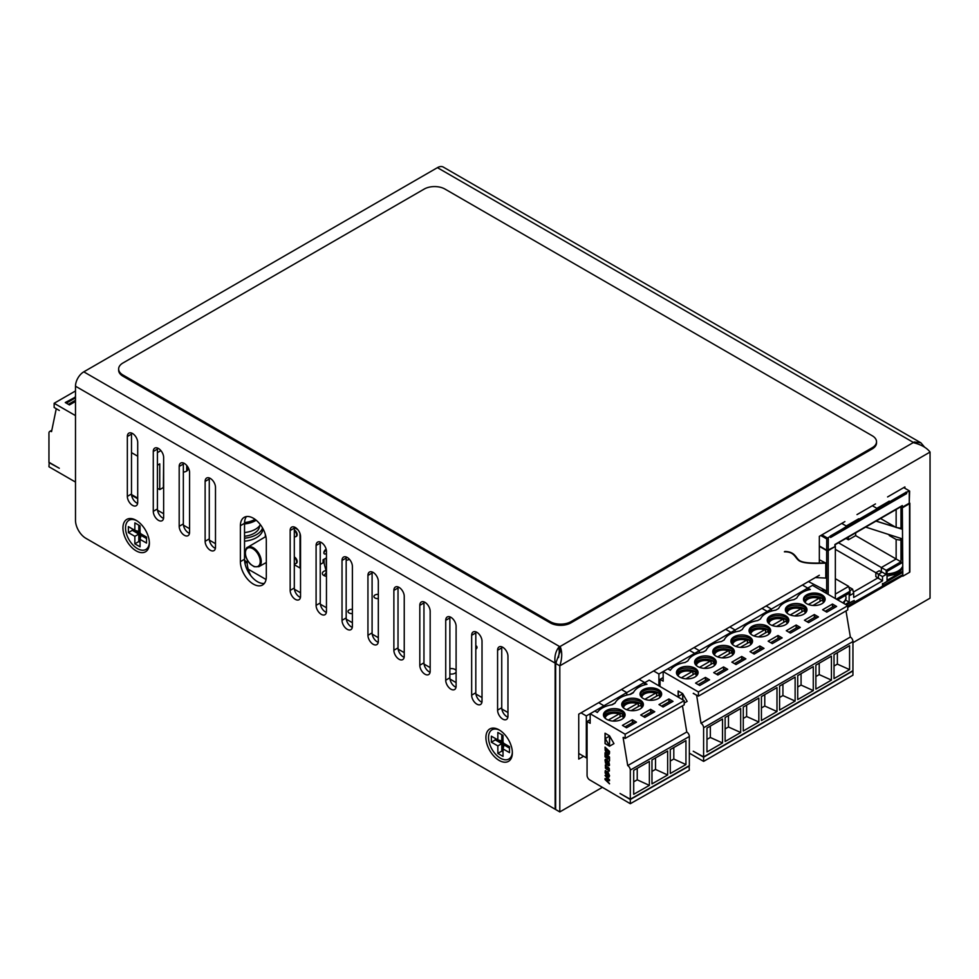 <?xml version="1.0" encoding="UTF-8"?>
<svg xmlns="http://www.w3.org/2000/svg" width="979" height="979" viewBox="0 0 979 979"><rect width="100%" height="100%" fill="white"/><g stroke="black" fill="none" stroke-linecap="round" stroke-linejoin="round"><path stroke-width="1.47" d="M149.359 542.452A16.863 9.741 60 0 1 137.133 548.436A16.863 9.741 60 0 1 125.532 527.962A16.863 9.741 60 0 1 136.827 520.73M140.046 546.82L140.046 539.343L146.532 543.076L146.532 537.092L140.046 533.347L140.046 525.87L134.857 522.872L134.857 530.361L128.384 526.616L128.384 532.6L134.857 536.345L134.857 543.834L140.046 546.82M132.3 528.88L132.3 530.337L138.785 534.081L138.785 541.558L134.857 543.834M140.205 533.261L134.857 536.345M133.719 529.517L128.384 532.6M138.785 525.136L138.785 531.413L134.857 530.361M141.147 534.999L140.046 539.343M140.205 532.662L139.165 531.573M140.046 542.293L138.785 541.558L140.205 540.751M146.532 538.548L141.098 535.415L140.719 533.555M512.347 752.019A16.863 9.741 60 0 1 500.122 758.003A16.863 9.741 60 0 1 488.509 737.53A16.863 9.741 60 0 1 499.804 730.297M503.022 756.388L503.022 748.898L509.508 752.643L509.508 746.659L503.022 742.914L503.022 735.437L497.846 732.439L497.846 739.928L491.36 736.184L491.36 742.168L497.846 745.912L497.846 753.389L503.022 756.388M495.288 738.447L495.288 739.904L501.774 743.648L501.774 751.126L497.846 753.389M503.182 742.828L497.846 745.912M496.708 739.084L491.36 742.168M501.774 734.703L501.774 740.981L497.846 739.928M504.136 744.566L503.022 748.898M503.182 742.229L502.154 741.14M503.022 751.86L501.774 751.126L503.182 750.306M509.508 748.115L504.075 744.982L503.695 743.122M248.225 569.203L266.043 579.495M581 712.859L586.323 715.93L586.323 757.844L578.748 753.475M449.875 673.919A4.773 2.753 0 0 0 456.104 672.035M456.104 670.615A4.773 2.753 0 0 0 449.875 668.743M475.806 649.199A4.773 2.753 0 0 0 477.006 647.376A4.773 2.753 0 0 0 475.806 645.553M346.174 560.159A3.304 1.909 0 0 0 349.283 559.144M378.322 594.412A3.671 2.117 0 0 0 374.994 594.999A3.671 2.117 0 0 0 373.917 596.492A3.671 2.117 0 0 0 378.322 598.561M352.391 609.391A3.671 2.117 0 0 0 349.062 609.966A3.671 2.117 0 0 0 347.998 611.459A3.671 2.117 0 0 0 352.391 613.539M326.031 570.573A5.128 2.961 0 0 0 323.865 571.308A5.128 2.961 0 0 0 322.36 573.413A5.128 2.961 0 0 0 326.46 576.313M183.342 472.049A5.128 2.961 0 0 0 187.956 469.1A5.128 2.961 0 0 0 186.72 467.167M294.312 536.639A4.161 4.161 0 0 0 295.058 536.773A3.671 2.117 -120 0 0 295.878 536.614A3.671 2.117 -120 0 0 296.49 533.849A3.671 2.117 -120 0 0 294.312 530.618M296.123 536.431A3.671 2.117 -120 0 0 296.404 536.321A3.671 2.117 -120 0 0 296.906 533.212A3.671 2.117 -120 0 0 294.312 530.018M294.312 563.586A4.161 4.161 0 0 0 295.058 563.72A3.671 2.117 -120 0 0 295.878 563.561A3.671 2.117 -120 0 0 296.49 560.796A3.671 2.117 -120 0 0 294.312 557.565M296.123 563.378A3.671 2.117 -120 0 0 296.404 563.255A3.671 2.117 -120 0 0 296.906 560.159A3.671 2.117 -120 0 0 294.312 556.953M324.122 559.18L324.122 562.778A4.405 2.545 -120 0 0 324.306 564.124L326.019 570.537A4.038 2.325 60 0 1 325.811 573.192L324.538 574.991A4.405 2.545 -120 0 0 324.22 575.689M325.395 549.794A2.57 1.481 -60 0 1 323.89 552.413M326.191 549.39A2.57 1.481 120 0 0 324.122 551.532A2.57 1.481 120 0 0 324.392 553.93A2.57 1.481 120 0 0 326.46 553.135M294.312 564.724L300.015 568.016L300.015 558.434A3.304 1.909 0 0 0 300.541 558.679M294.336 527.62L297.775 529.602M320.243 564.418L323.082 562.778L323.082 559.78L326.203 557.993L326.203 563.977A1.468 0.844 -120 0 0 326.264 564.418L326.46 565.189M761.98 608.387L767.291 611.447L807.736 588.098L807.736 590.129M767.291 611.447L767.291 612.695M802.425 585.026L807.736 588.098M653.605 670.958L658.916 674.017L699.361 650.668L699.361 652.858M658.916 674.017L658.916 685.838M694.05 647.596L699.361 650.668M689.375 650.301L694.698 653.36L735.143 630.011L735.143 632.042M694.698 653.36L694.698 654.608M729.832 626.939L735.143 630.011M725.684 629.338L730.995 632.41L771.44 609.06L771.44 611.092M730.995 632.41L730.995 633.658M766.129 605.989L771.44 609.06M598.634 702.689L603.945 705.749L644.402 682.4L644.402 684.896M603.945 705.749L603.945 707.144M615.191 702.861L611.802 704.807L615.191 702.861M629.705 694.478L633.597 692.226M639.079 679.34L644.402 682.4M586.323 757.844L587.07 757.416M590.325 713.618L626.768 692.581L626.768 695.114M586.323 715.93L594.865 711.035L597.337 712.492A21.416 12.36 0 0 1 612.193 704.758L615.057 703.118A21.416 12.36 0 0 1 630.476 694.356L633.352 692.716A21.416 12.36 0 0 1 646.972 684.272L644.5 682.816L649.199 680.136L684.199 700.658L684.199 704.843L625.153 738.411L625.153 734.226L590.166 713.715L590.166 723.297L587.07 721.486L587.07 775.368A3.671 2.105 60.4 0 0 589.652 779.871L630.305 803.71L630.305 799.513L620.013 793.479L630.305 799.219L630.305 770.081A3.671 2.105 60.4 0 0 627.723 765.578L686.769 732.011L682.449 705.835M621.457 689.51L626.768 692.581M876.095 521.048L902.308 529.26L875.985 521.122M902.308 538.854L865.644 527.081M834.916 546.184L834.916 544.483L902.32 505.568L902.822 576.203L902.308 507.232L909.014 503.353M902.822 576.203L909.528 572.336A1.101 0.636 0 0 0 909.858 571.883L909.858 503.206A1.101 0.636 180 0 1 909.528 503.659L902.822 507.526M808.434 581.563L825.786 590.521L825.786 593.017L825.786 590.521L821.54 590.57M825.224 590.239L821.038 590.276M815.336 577.573L825.786 578.075L825.786 563.096C813.365 563.794 805.056 563.292 800.859 561.591C794.813 559.547 795.792 551.544 784.399 551.826M819.337 559.743L825.811 563.084L825.786 578.038M826.3 562.803C813.769 563.463 805.472 563.011 801.434 561.457C795.303 559.596 796.796 551.74 784.791 551.471M828.246 549.953L835.356 546.441L835.356 598.548M828.222 594.424L828.222 550.565L835.356 546.441M828.222 550.565A1.101 0.636 180 0 1 826.668 550.565L819.337 546.331M902.308 575.909L847.765 607.396M903.739 487.615L909.271 490.809L909.271 503.806M821.919 534.852L827.451 538.046L830.608 536.223L830.608 537.483L906.627 493.587L906.627 492.339L909.271 490.809M848.181 605.707L849.16 605.56L847.643 606.478M846.419 604.936L854.202 600.445L854.202 602.244L901.855 575.199A1.836 1.052 60 0 0 901.879 575.162L883.034 585.589L883.034 583.79L902.308 572.666M847.765 606.552L902.308 575.065M846.847 526.261L877.355 508.639L872.35 505.739M877.441 508.59L906.627 492.339M830.608 536.223L846.762 526.31L841.756 523.41M849.123 605.609L854.055 602.758A1.468 0.844 60 0 0 854.202 602.244L848.769 605.377M854.202 600.445L845.905 604.63M902.308 559.56L901.806 539.747L900.509 539.013M835.209 546.355L835.209 544.654L900.986 506.681L900.986 528.256L901.806 527.779L901.806 505.862M883.034 583.79L902.308 572.066M882.52 585.895L882.52 583.496M906.113 492.033L906.113 492.253A1.468 0.844 60 0 1 906.627 493.587M830.278 536.039L846.835 526.482M858.754 519.592L877.429 508.811M889.348 501.933L906.113 492.253M902.308 571.479L887.023 580.29L887.023 571.393L902.308 562.582M901.806 539.747L900.986 540.224L900.986 561.799L886.203 570.329L886.203 574.453L882.52 576.582L882.52 580.841L853.676 597.496L853.676 593.225L849.992 595.367L849.992 591.243L836.347 599.111M837.681 599.882L849.172 593.25L849.172 602.146L845.379 604.337M880.537 518.491L896.14 527.497L900.986 528.256M900.986 540.224L896.14 539.478L889.201 535.476M845.672 600.127L849.172 602.146M835.356 594.082L848.695 586.384L849.992 591.243M853.676 593.225L852.587 589.138L849.845 590.716M853.37 592.075L877.943 577.879L882.52 580.841M878.432 578.479L878.432 574.22L882.52 576.582M835.356 549.354L878.432 574.22L882.116 572.091L886.203 574.453M882.116 572.091L881.357 571.969L881.357 567.526L886.203 570.329M838.477 542.77L881.357 567.526L896.14 558.997L900.986 561.799M845.991 538.426L848.389 539.808L855.658 535.623L896.14 558.997L896.14 539.478M896.14 527.497L896.14 509.484M855.658 535.623L855.658 532.857M835.356 578.699L848.695 586.384M849.16 588.122L849.992 587.645L852.587 589.138M881.357 571.969L879.252 570.757L875.838 572.727L875.838 576.655L877.943 577.879M842.748 602.807A16.692 9.643 0 0 0 846.064 597.447L845.513 595.367M846.064 597.447L846.064 597.961A16.692 9.643 180 0 1 843.115 603.027M845.966 598.671L846.064 597.961M848.389 537.043L848.389 539.808M889.067 501.162L889.373 501.982L877.478 508.945L877.355 508.04L889.287 501.15M828.295 538.022L828.222 550.174A1.101 0.636 180 0 1 826.668 550.174L826.765 538.939L820.769 535.525M819.337 545.952L826.668 550.174M909.638 491.103L909.271 502.19M858.473 518.833L858.779 519.641L846.884 526.604L846.762 525.699L858.693 518.809M186.72 471.034L186.72 465.429M187.356 466.249L186.72 466.151M137.709 456.226L131.492 452.628M163.64 461.611L163.383 487.505L159.748 489.598L159.748 463.862L157.423 465.209M137.709 498.14L131.516 494.554M157.423 488.252L159.748 489.598M632.348 719.736L622.424 725.378L626.536 727.789L636.46 722.147L632.348 719.736L632.348 722.71M625.153 734.226L684.199 700.658M658.989 704.586L663.113 706.997L673.038 701.356L668.914 698.945L658.989 704.586M640.131 708.918A10.818 6.241 0 0 0 643.362 704.464A10.818 6.241 0 0 0 632.544 698.223A10.818 6.241 0 0 0 621.726 704.464A10.818 6.241 0 0 0 628.371 710.228A10.818 6.241 0 0 0 640.131 708.918M650.631 709.334L640.707 714.988L644.818 717.399L654.743 711.745L650.631 709.334L650.631 712.32M621.849 719.32A10.818 6.241 0 0 0 625.079 714.866A10.818 6.241 0 0 0 614.261 708.625A10.818 6.241 0 0 0 603.443 714.866A10.818 6.241 0 0 0 610.088 720.63A10.818 6.241 0 0 0 621.849 719.32M658.426 698.516A10.818 6.241 0 0 0 661.645 694.074A10.818 6.241 0 0 0 650.827 687.821A10.818 6.241 0 0 0 640.021 694.074A10.818 6.241 0 0 0 646.654 699.826A10.818 6.241 0 0 0 658.426 698.516M640.095 694.821A10.818 6.241 180 0 1 643.24 691.113A10.818 6.241 180 0 1 654.4 689.669A10.818 6.241 180 0 1 661.571 694.821M661.266 695.714A10.818 6.241 0 0 0 643.24 692.912M656.615 696.155L656.615 693.781L655.551 693.193L656.615 693.781M649.395 700.254L658.634 695.004L659.711 695.592M641.783 697.489A9.056 5.225 180 0 1 655.551 693.193L644.855 699.275M668.914 701.919L668.914 698.945M623.354 737.358L625.153 738.411M630.305 799.219L689.338 765.639L689.338 736.502A3.671 2.105 -119.6 0 0 686.769 732.011M689.081 765.786L689.338 770.13L630.305 803.71M590.166 719.724L587.07 721.486M630.305 799.513L689.338 765.945M651.977 759.937L651.977 783.885L667.654 774.976L667.654 751.028L651.977 759.937M633.694 770.338L633.694 794.287L649.371 785.378L649.371 761.429L633.694 770.338M670.272 749.547L670.272 773.496L685.949 764.575L685.949 740.626L670.272 749.547M673.797 747.54L673.797 759.019L685.949 764.575M673.797 759.019L670.272 761.026M655.514 757.93L655.514 769.421L667.654 774.976M655.514 769.421L651.977 771.428M637.231 768.331L637.231 779.822L649.371 785.378M637.231 779.822L633.694 781.829M623.097 737.505L627.723 765.578M671.472 702.237L669.93 701.343L661.571 706.092L663.113 706.997M653.189 712.639L651.647 711.733L643.289 716.493L644.831 717.387M634.906 723.04L633.364 722.135L625.006 726.895L626.548 727.789M609.501 753.402L609.513 751.407L605.034 747.112L605.193 750.452L606.368 752.704L608.448 754.368L609.501 753.402M609.513 783.849L606.515 779.982L609.513 780.716L609.513 779.712L605.034 775.429L608.045 779.308L605.034 778.562L605.034 779.565L609.513 783.849M609.513 760.903L609.513 757.048L605.034 752.753L605.034 756.816L605.781 757.538L605.781 754.503L606.992 755.702L606.992 758.407L607.751 759.117L607.751 756.424L608.767 757.403L609.513 760.903M608.192 769.935L608.228 770.987L609.427 770.901L609.219 768.344L607.714 766.949L606.136 768.05L606.49 765.272L605.475 764.905L605.377 768.05L606.956 769.555L608.387 768.295L608.84 769.714L608.192 769.935M607.09 767.45L606.613 768.221M609.587 775.845L608.008 772.076L605.242 770.718L605.108 772.896L606.784 775.821L608.693 777.093L609.587 775.845M608.816 763.632L608.179 765.676L609.55 765.052L608.889 762.029L606.221 759.288L604.998 759.924L605.499 763.106L607.421 764.954L607.421 762.617L606.674 761.907L606.674 763.228L605.866 762.103L606.49 760.463L608.424 762.47L608.644 764.599M605.034 733.198L605.034 743.587L609.501 746.206L613.968 743.624L609.501 735.816L605.034 733.198M608.767 752.386L608.216 753.181L606.711 751.97L605.756 748.874L608.767 751.762L608.534 753.194M608.742 774.67L608.681 775.711L607.69 775.576L605.72 772.407L606.258 771.746L607.298 772.407L608.84 775.625M609.501 736.11L609.501 745.912L605.291 738.545L609.623 736.037M644.5 682.816L644.5 684.872M605.756 748.874L608.926 751.676M605.193 747.258L605.879 751.652L609.036 754.381M606.515 779.982L609.513 780.593M605.193 775.576L608.045 779.308M605.193 778.599L609.513 783.616M605.193 752.9L605.781 757.305M605.781 754.503L607.151 755.617L607.751 758.884M607.751 756.424L608.914 757.305L609.513 760.671M608.363 770.008L609.268 771.085M605.303 765.015L605.536 767.964L607.261 769.445M608.069 768.234L608.95 768.845L608.681 770.02M605.499 770.559L605.744 774.022L609.171 776.959M606.038 771.77L608.901 774.573M608.253 764.648L609.244 765.676M605.438 759.239L605.511 762.617L607.421 764.709M606.833 762.054L606.674 763.228M606.001 760.377L607.714 761.221L608.975 763.547M605.193 733.295L605.193 743.502L609.66 746.12M609.66 736.098L609.501 745.912M621.812 705.223C622.607 698.088 642.493 698.088 643.289 705.223M642.983 706.116C640.78 700.12 624.321 700.12 622.118 706.116M638.332 706.557L638.332 704.182L637.256 703.595L638.332 704.182M623.501 707.89A9.056 5.225 180 0 1 637.256 703.595L626.572 709.677M631.112 710.656L640.352 705.406L641.416 705.994M603.517 715.612C604.312 708.49 624.198 708.49 624.994 715.612M624.7 716.518C622.485 710.521 606.025 710.521 603.823 716.518M620.05 716.946L620.05 714.584L618.973 713.997L620.05 714.584M605.206 718.28A9.056 5.225 180 0 1 618.973 713.997L608.289 720.079M612.83 721.058L622.069 715.808L623.133 716.395M689.338 753.145L703.607 761.381L703.607 757.195L693.23 751.211L703.607 756.889L703.607 727.764A3.671 2.117 60 0 0 701.013 723.273L850.359 637.048L846.003 610.908M850.359 637.048A3.671 2.117 -120 0 1 852.942 641.539L852.942 670.676L703.607 756.889M815.874 665.133L815.874 689.081L831.428 680.099L831.428 656.15L815.874 665.133M797.726 675.608L797.726 699.569L813.28 690.587L813.28 666.626L797.726 675.608M779.578 686.095L779.578 710.044L795.132 701.062L795.132 677.113L779.578 686.095M761.417 696.571L761.417 720.52L776.983 711.537L776.983 687.588L761.417 696.571M743.269 707.046L743.269 730.995L758.835 722.012L758.835 698.064L743.269 707.046M725.121 717.521L725.121 741.482L740.687 732.5L740.687 708.539L725.121 717.521M706.973 728.009L706.973 751.958L722.526 742.975L722.526 719.027L706.973 728.009M834.022 654.657L834.022 678.606L849.576 669.624L849.576 645.675L834.022 654.657M837.363 652.724L837.363 664.117L849.576 669.624M837.363 664.117L834.022 666.05M819.215 663.199L819.215 674.604L831.428 680.099M819.215 674.604L815.874 676.526M801.067 673.687L801.067 685.08L813.28 690.587M801.067 685.08L797.726 687.013M782.919 684.162L782.919 695.555L795.132 701.062M782.919 695.555L779.578 697.489M764.77 694.637L764.77 706.03L776.983 711.537M764.77 706.03L761.417 707.964M746.622 705.113L746.622 716.518L758.835 722.012M746.622 716.518L743.269 718.439M728.474 715.6L728.474 726.993L740.687 732.5M728.474 726.993L725.121 728.927M710.326 726.075L710.326 737.468L722.526 742.975M710.326 737.468L706.973 739.402M696.607 695.078L701.013 723.273M696.35 695.225L693.499 693.279M835.063 607.359L833.496 606.454L825.199 611.251M816.902 617.835L815.348 616.929L807.051 621.726M798.754 628.31L797.2 627.417L788.903 632.201M780.606 638.785L779.051 637.892L770.754 642.677M762.457 649.273L760.903 648.367L752.606 653.164M744.309 659.748L742.755 658.843L734.458 663.64M726.161 670.223L724.607 669.33L716.31 674.115M708.013 680.699L706.459 679.805L698.162 684.59M693.23 693.426L698.419 696.118L698.419 691.933L663.162 671.57L663.162 681.151L660.042 679.353L660.042 686.499M698.419 691.933L847.765 605.707L847.765 609.905L698.419 696.118M832.468 607.053L832.468 604.055L822.617 609.746L826.765 612.144L836.617 606.454L832.468 604.055M667.825 668.877L670.321 670.321A21.416 12.36 0 0 1 685.067 662.514L687.919 660.874A21.416 12.36 0 0 1 703.216 652.038L706.067 650.386A21.416 12.36 0 0 1 721.364 641.563L724.215 639.911A21.416 12.36 0 0 1 739.512 631.076L742.363 629.436A21.416 12.36 0 0 1 757.66 620.6L760.512 618.961A21.416 12.36 0 0 1 775.809 610.125L778.66 608.473A21.416 12.36 0 0 1 793.957 599.65L796.808 597.998A21.416 12.36 0 0 1 810.331 589.48L807.834 588.049L812.497 585.344L847.765 605.707M803.82 614.163A10.818 6.241 0 0 0 806.977 609.746A10.818 6.241 0 0 0 796.172 603.505A10.818 6.241 0 0 0 785.354 609.746A10.818 6.241 0 0 0 792.023 615.522A10.818 6.241 0 0 0 803.82 614.163M814.32 614.543L804.457 620.233L808.605 622.62L818.468 616.929L814.32 614.543L814.32 617.529M785.66 624.639A10.818 6.241 0 0 0 788.829 620.233A10.818 6.241 0 0 0 778.011 613.98A10.818 6.241 0 0 0 767.206 620.233A10.818 6.241 0 0 0 773.875 625.997A10.818 6.241 0 0 0 785.66 624.639M796.172 625.018L786.308 630.709L790.457 633.095L800.32 627.417L796.172 625.018L796.172 628.016M767.512 635.126A10.818 6.241 0 0 0 770.681 630.709A10.818 6.241 0 0 0 759.863 624.455A10.818 6.241 0 0 0 749.045 630.709A10.818 6.241 0 0 0 755.727 636.472A10.818 6.241 0 0 0 767.512 635.126M778.011 635.493L768.16 641.184L772.309 643.582L782.16 637.892L778.011 635.493L778.011 638.492M749.363 645.602A10.818 6.241 0 0 0 752.533 641.184A10.818 6.241 0 0 0 741.715 634.943A10.818 6.241 0 0 0 730.897 641.184A10.818 6.241 0 0 0 737.579 646.948A10.818 6.241 0 0 0 749.363 645.602M759.863 645.969L750.012 651.659L754.16 654.058L764.012 648.367L759.863 645.969L759.863 648.967M731.215 656.077A10.818 6.241 0 0 0 734.385 651.659A10.818 6.241 0 0 0 723.567 645.418A10.818 6.241 0 0 0 712.749 651.659A10.818 6.241 0 0 0 719.43 657.435A10.818 6.241 0 0 0 731.215 656.077M741.715 656.456L731.864 662.134L736.012 664.533L745.863 658.843L741.715 656.456L741.715 659.442M713.067 666.552A10.818 6.241 0 0 0 716.236 662.134A10.818 6.241 0 0 0 705.418 655.893A10.818 6.241 0 0 0 694.601 662.134A10.818 6.241 0 0 0 701.282 667.911A10.818 6.241 0 0 0 713.067 666.552M723.567 666.932L713.715 672.622L717.864 675.008L727.715 669.33L723.567 666.932L723.567 669.93M694.919 677.04A10.818 6.241 0 0 0 698.088 672.622A10.818 6.241 0 0 0 687.27 666.369A10.818 6.241 0 0 0 676.452 672.622A10.818 6.241 0 0 0 683.134 678.386A10.818 6.241 0 0 0 694.919 677.04M705.418 677.407L695.567 683.097L699.716 685.496L709.567 679.805L705.418 677.407L705.418 680.405M821.968 603.688A10.818 6.241 0 0 0 825.126 599.27A10.818 6.241 0 0 0 814.32 593.029A10.818 6.241 0 0 0 803.502 599.27A10.818 6.241 0 0 0 810.171 605.034A10.818 6.241 0 0 0 821.968 603.688M803.575 600.017A10.818 6.241 180 0 1 806.672 596.346A10.818 6.241 180 0 1 817.844 594.865A10.818 6.241 180 0 1 825.052 600.017M824.746 600.922A10.818 6.241 0 0 0 806.672 598.145M820.035 601.351L820.035 598.964L818.97 598.377L820.035 598.964M812.925 605.463L822.079 600.176L823.143 600.763M805.264 602.685A9.056 5.225 180 0 1 818.97 598.377L808.385 604.496M785.427 610.492C786.223 603.37 806.109 603.37 806.904 610.492M806.598 611.398C804.395 605.401 787.936 605.401 785.733 611.398M801.887 611.838L801.887 609.44L800.822 608.852L801.887 609.44M787.116 613.172A9.056 5.225 180 0 1 800.822 608.852L790.237 614.971M794.777 615.938L803.93 610.651L804.995 611.239M767.279 620.98C768.074 613.845 787.96 613.845 788.756 620.98M788.45 621.873C786.247 615.877 769.788 615.877 767.585 621.873M783.738 622.314L783.738 619.915L782.674 619.34L783.738 619.915M768.968 623.647A9.056 5.225 180 0 1 782.674 619.34L772.088 625.446M776.628 626.425L785.782 621.127L786.847 621.714M749.131 631.455C749.926 624.321 769.812 624.321 770.608 631.455M770.302 632.348C768.099 626.352 751.639 626.352 749.437 632.348M765.59 632.789L765.59 630.39L764.526 629.815L765.59 630.39M750.82 634.123A9.056 5.225 180 0 1 764.526 629.815L753.94 635.922M758.48 636.901L767.634 631.614L768.699 632.189M730.983 641.93C731.778 634.808 751.664 634.808 752.459 641.93M752.153 642.836C749.951 636.827 733.491 636.827 731.289 642.836M747.442 643.264L747.442 640.878L746.377 640.29L747.442 640.878M732.671 644.598A9.056 5.225 180 0 1 746.377 640.29L735.78 646.409M740.32 647.376L749.486 642.089L750.55 642.677M712.834 652.406C713.63 645.283 733.516 645.283 734.311 652.406M734.005 653.311C731.802 647.315 715.343 647.315 713.14 653.311M729.294 653.752L729.294 651.353L728.229 650.766L729.294 651.353M714.523 655.086A9.056 5.225 180 0 1 728.229 650.766L717.631 656.885M722.172 657.851L731.337 652.565L732.402 653.152M694.686 662.893C695.482 655.759 715.368 655.759 716.163 662.893M715.857 663.786C713.654 657.79 697.195 657.79 694.992 663.786M711.146 664.227L711.146 661.828L710.081 661.253L711.146 661.828M696.375 665.561A9.056 5.225 180 0 1 710.081 661.253L699.483 667.36M704.023 668.339L713.189 663.04L714.254 663.627M676.538 673.368C677.333 666.234 697.219 666.234 698.015 673.368M697.709 674.262C695.506 668.265 679.047 668.265 676.832 674.262M692.997 674.702L692.997 672.304L691.933 671.729L692.997 672.304M678.214 676.036A9.056 5.225 180 0 1 691.933 671.729L681.335 677.835M685.875 678.814L695.041 673.528L696.106 674.103M663.162 677.554L660.042 679.353M703.607 757.195L852.942 670.97L852.942 675.167L703.607 761.381M684.199 703.081L687.148 701.38L682.644 693.585L678.141 690.99L678.141 697.109M679.218 697.733L678.41 696.338L682.644 693.878L682.644 699.752M678.3 691.076L678.3 697.195M682.804 693.854L682.804 699.838M807.834 588.049L807.834 590.104M75.493 390.964L54.139 403.287L54.139 407.472L59.315 410.47L56.464 408.83M75.493 397.058L65.287 402.54L69.436 404.939L75.493 401.439M75.138 398.649L75.138 396.85M75.493 415.61L54.139 403.287M49.207 462.418L48.95 466.75L75.493 482.072M56.207 408.977L51.544 431.629A3.671 2.117 60 0 0 49.709 431.458A3.671 2.117 60 0 0 48.95 433.134L48.95 462.259L59.315 468.256L48.95 462.565M66.327 403.14L74.612 398.343L75.493 398.845M68.395 404.339L75.493 400.24M260.365 524.671A20.535 11.858 180 0 1 244.53 532.552M259.606 525.784A18.699 10.793 180 0 1 244.53 536.272M262.543 527.962A22.003 12.703 180 0 1 244.53 538.205M262.898 528.599L262.898 528.672A22.003 12.703 180 0 1 244.53 541.203M244.579 560.465L247.124 561.946A22.003 12.703 -120 0 0 250.844 575.725M294.422 589.248L300.541 592.772M320.341 604.214L326.46 607.751M346.272 619.181L352.391 622.717M372.204 634.147L378.322 637.684M398.123 649.126L404.241 652.65M424.054 664.092L430.173 667.617M449.985 679.059L456.104 682.596M475.904 694.025L482.023 697.562M501.835 708.992L507.954 712.528M131.59 495.239L137.709 498.776M157.521 510.206L163.64 513.742M183.452 525.172L189.571 528.709M209.371 540.151L215.49 543.675M247.124 561.946L244.946 563.206M852.942 642.677L930.05 598.169L930.05 452.065C926.868 447.892 921.508 444.809 913.994 442.826L914.178 441.994L920.958 442.851L924.739 447.342M920.958 442.851L443.303 167.079A11.736 6.78 120 0 0 437.429 167.654L83.79 371.836A11.736 6.78 120 0 0 75.493 386.203L75.493 520.326A14.673 8.468 -120 0 0 85.858 538.291L555.142 809.229L555.142 663.126C554.273 656.811 555.521 651.488 558.862 647.131L560.355 646.997C562.338 652.185 562.154 658.451 559.804 665.83L559.804 811.921L602.391 787.336M930.05 452.065L559.804 665.83L555.656 663.432L560.086 651.622L559.278 651.659L558.544 657.57M904.902 488.288L904.902 486.942L887.586 496.94M875.483 503.928L856.992 514.599M844.889 521.599L819.337 536.345L819.337 562.888M819.337 575.26L578.736 714.18L578.736 759.08L583.594 756.277M556.28 662.465L555.142 663.126L75.493 386.203M122.938 527.962A18.699 10.793 60 0 1 136.154 520.326A18.699 10.793 60 0 1 149.383 543.235A18.699 10.793 60 0 1 136.154 550.859A18.699 10.793 60 0 1 122.938 527.962M266.312 540.689A18.332 10.585 -120 0 0 258.309 522.235A18.332 10.585 -120 0 0 244.187 517.328A18.332 10.585 -120 0 0 240.381 525.711L240.381 561.64A18.332 10.585 -120 0 0 248.385 580.094A18.332 10.585 -120 0 0 262.519 585.001A18.332 10.585 -120 0 0 266.312 576.607L266.312 540.689M497.589 650.252L497.589 710.13A7.33 4.234 -120 0 0 500.783 717.509A7.33 4.234 -120 0 0 506.437 719.479A7.33 4.234 -120 0 0 507.954 716.126L507.954 656.248A7.33 4.234 -120 0 0 504.748 648.869A7.33 4.234 -120 0 0 499.106 646.899A7.33 4.234 -120 0 0 497.589 650.252L501.737 647.865L501.737 707.744A7.33 4.234 -120 0 0 507.868 717.166M215.49 547.273L215.49 487.395A7.33 4.234 -120 0 0 212.296 480.016A7.33 4.234 -120 0 0 206.642 478.046A7.33 4.234 -120 0 0 205.125 481.411L205.125 541.289A7.33 4.234 -120 0 0 208.331 548.668A7.33 4.234 -120 0 0 213.973 550.626A7.33 4.234 -120 0 0 215.49 547.273M137.709 442.484A7.33 4.234 -120 0 0 134.515 435.104A7.33 4.234 -120 0 0 128.861 433.146A7.33 4.234 -120 0 0 127.343 436.499L127.343 496.377A7.33 4.234 -120 0 0 130.537 503.757A7.33 4.234 -120 0 0 136.191 505.727A7.33 4.234 -120 0 0 137.709 502.362L137.709 442.484M163.64 457.462A7.33 4.234 -120 0 0 160.434 450.083A7.33 4.234 -120 0 0 154.792 448.113A7.33 4.234 -120 0 0 153.275 451.466L153.275 511.344A7.33 4.234 -120 0 0 156.469 518.723A7.33 4.234 -120 0 0 162.122 520.693A7.33 4.234 -120 0 0 163.64 517.328L163.64 457.462M189.571 472.429A7.33 4.234 -120 0 0 186.365 465.049A7.33 4.234 -120 0 0 180.711 463.079A7.33 4.234 -120 0 0 179.194 466.432L179.194 526.31A7.33 4.234 -120 0 0 182.4 533.69A7.33 4.234 -120 0 0 188.054 535.66A7.33 4.234 -120 0 0 189.571 532.307L189.571 472.429M290.163 590.386A7.33 4.234 -120 0 0 293.37 597.765A7.33 4.234 -120 0 0 299.023 599.723A7.33 4.234 -120 0 0 300.541 596.37L300.541 536.492A7.33 4.234 -120 0 0 297.335 529.113A7.33 4.234 -120 0 0 291.681 527.143A7.33 4.234 -120 0 0 290.163 530.508L290.163 590.386L294.312 587.987A7.33 4.234 -120 0 0 300.443 597.41M316.095 605.352A7.33 4.234 -120 0 0 319.289 612.732A7.33 4.234 -120 0 0 324.942 614.702A7.33 4.234 -120 0 0 326.46 611.337L326.46 551.458A7.33 4.234 -120 0 0 323.266 544.079A7.33 4.234 -120 0 0 317.612 542.121A7.33 4.234 -120 0 0 316.095 545.474L316.095 605.352L320.243 602.954A7.33 4.234 -120 0 0 326.374 612.389M342.026 620.319A7.33 4.234 -120 0 0 345.22 627.698A7.33 4.234 -120 0 0 350.874 629.668A7.33 4.234 -120 0 0 352.391 626.303L352.391 566.425A7.33 4.234 -120 0 0 349.185 559.046A7.33 4.234 -120 0 0 343.543 557.088A7.33 4.234 -120 0 0 342.026 560.441L342.026 620.319L346.174 617.92A7.33 4.234 -120 0 0 352.305 627.355M367.945 635.285A7.33 4.234 -120 0 0 371.151 642.665A7.33 4.234 -120 0 0 376.805 644.635A7.33 4.234 -120 0 0 378.322 641.282L378.322 581.404A7.33 4.234 -120 0 0 375.116 574.024A7.33 4.234 -120 0 0 369.462 572.054A7.33 4.234 -120 0 0 367.945 575.407L367.945 635.285L372.093 632.899A7.33 4.234 -120 0 0 378.224 642.322M393.876 650.264A7.33 4.234 -120 0 0 397.07 657.643A7.33 4.234 -120 0 0 402.724 659.601A7.33 4.234 -120 0 0 404.241 656.248L404.241 596.37A7.33 4.234 -120 0 0 401.047 588.991A7.33 4.234 -120 0 0 395.394 587.021A7.33 4.234 -120 0 0 393.876 590.386L393.876 650.264L398.025 647.865A7.33 4.234 -120 0 0 404.156 657.288M419.807 665.231A7.33 4.234 -120 0 0 423.001 672.61A7.33 4.234 -120 0 0 428.655 674.568A7.33 4.234 -120 0 0 430.173 671.215L430.173 611.337A7.33 4.234 -120 0 0 426.966 603.957A7.33 4.234 -120 0 0 421.325 601.987A7.33 4.234 -120 0 0 419.807 605.352L419.807 665.231L423.956 662.832A7.33 4.234 -120 0 0 430.087 672.255M445.726 680.197A7.33 4.234 -120 0 0 448.933 687.576A7.33 4.234 -120 0 0 454.586 689.546A7.33 4.234 -120 0 0 456.104 686.181L456.104 626.303A7.33 4.234 -120 0 0 452.898 618.924A7.33 4.234 -120 0 0 447.244 616.966A7.33 4.234 -120 0 0 445.726 620.319L445.726 680.197L449.875 677.798A7.33 4.234 -120 0 0 456.018 687.234M471.658 695.163A7.33 4.234 -120 0 0 474.852 702.543A7.33 4.234 -120 0 0 480.505 704.513A7.33 4.234 -120 0 0 482.023 701.148L482.023 641.282A7.33 4.234 -120 0 0 478.829 633.89A7.33 4.234 -120 0 0 473.175 631.932A7.33 4.234 -120 0 0 471.658 635.285L471.658 695.163L475.806 692.765A7.33 4.234 -120 0 0 481.937 702.2M485.914 737.53A18.699 10.793 60 0 1 499.143 729.893A18.699 10.793 60 0 1 512.36 752.79A18.699 10.793 60 0 1 499.143 760.426A18.699 10.793 60 0 1 485.914 737.53M559.804 811.921L555.656 809.523L555.656 663.432M578.736 754.295L579.446 753.879M246.5 516.533A18.332 10.585 -120 0 0 244.53 523.324L244.53 559.242A18.332 10.585 -120 0 0 251.199 576.19A18.332 10.585 -120 0 0 264.354 583.398M501.823 646.813A7.33 4.234 -120 0 0 501.737 647.865M209.359 477.972A7.33 4.234 -120 0 0 209.273 479.012L209.273 538.891A7.33 4.234 -120 0 0 215.404 548.313M131.578 433.061A7.33 4.234 -120 0 0 131.492 434.101L131.492 493.979A7.33 4.234 -120 0 0 137.623 503.414M157.509 448.027A7.33 4.234 -120 0 0 157.423 449.08L157.423 508.945A7.33 4.234 -120 0 0 163.554 518.38M183.428 462.994A7.33 4.234 -120 0 0 183.342 464.046L183.342 523.924A7.33 4.234 -120 0 0 189.485 533.347M294.398 527.069A7.33 4.234 -120 0 0 294.312 528.109L294.312 587.987M320.329 542.036A7.33 4.234 -120 0 0 320.243 543.076L320.243 602.954M346.26 557.002A7.33 4.234 -120 0 0 346.174 558.042L346.174 617.92M372.179 571.969A7.33 4.234 -120 0 0 372.093 573.021L372.093 632.899M398.11 586.935A7.33 4.234 -120 0 0 398.025 587.987L398.025 647.865M424.042 601.914A7.33 4.234 -120 0 0 423.956 602.954L423.956 662.832M449.961 616.88A7.33 4.234 -120 0 0 449.875 617.92L449.875 677.798M475.892 631.847A7.33 4.234 -120 0 0 475.806 632.899L475.806 692.765M559.804 651.451L559.804 646.666L913.456 442.484L437.429 167.654M118.643 368.985L118.643 370.184A14.673 8.468 -0 0 0 122.938 376.181L550.21 622.864A14.673 8.468 -0 0 0 570.953 622.864L872.228 448.92A14.673 8.468 -0 0 0 876.523 442.936L876.523 441.737A14.673 8.468 -0 0 0 872.228 435.753L444.955 189.057A14.673 8.468 -0 0 0 424.213 189.057L122.938 363.001A14.673 8.468 -0 0 0 118.643 368.985A14.673 8.468 -0 0 0 122.938 374.981L550.21 621.665A14.673 8.468 -0 0 0 570.953 621.665L872.228 447.721A14.673 8.468 -0 0 0 876.523 441.737M140.046 532.576L137.366 531.034M135.445 530.52L140.046 533.163M140.205 533.445L140.205 538.756M140.719 536.835L140.719 533.739M503.022 742.143L500.355 740.589M498.433 740.075L503.022 742.731M503.182 743.012L503.182 748.311M503.695 746.39L503.695 743.306M261.258 561.518A11.21 6.474 60 0 1 258.909 566.67L254.222 566.731L250.71 564.43C247.234 560.955 245.399 557.027 245.203 552.67C245.741 549.133 246.573 547.322 247.699 547.261A11.21 6.474 60 0 1 256.351 550.21A11.21 6.474 60 0 1 261.258 561.518M245.411 552.364A11.21 6.474 60 0 1 247.699 547.261L265.86 536.504M245.411 552.964A10.475 6.045 -120 0 0 256.522 566.78A10.475 6.045 -120 0 0 256.522 551.972A10.475 6.045 -120 0 0 245.411 552.964M300.015 533.567L300.015 558.434M909.528 503.659L909.528 572.336M826.668 593.531L826.668 550.565M887.023 573.792A16.692 9.643 0 0 0 898.122 570.977A16.692 9.643 0 0 0 902.308 566.939M902.308 567.453A16.692 9.643 180 0 1 887.023 574.306M160.911 450.609L157.423 452.628M658.634 695.004A9.056 5.225 180 0 1 659.883 697.489M689.338 736.502L630.305 770.081M640.352 705.406A9.056 5.225 180 0 1 641.6 707.89M622.069 715.808A9.056 5.225 180 0 1 623.317 718.28M852.942 641.539L703.607 727.764M822.079 600.176A9.056 5.225 180 0 1 823.363 602.685M803.93 610.651A9.056 5.225 180 0 1 805.215 613.172M785.782 621.127A9.056 5.225 180 0 1 787.067 623.647M767.634 631.614A9.056 5.225 180 0 1 768.919 634.123M749.486 642.089A9.056 5.225 180 0 1 750.771 644.598M731.337 652.565A9.056 5.225 180 0 1 732.622 655.086M713.189 663.04A9.056 5.225 180 0 1 714.474 665.561M695.041 673.528A9.056 5.225 180 0 1 696.326 676.036M255.042 519.335A19.861 11.467 180 0 1 244.554 522.566M256.18 520.216A20.535 11.858 180 0 1 244.53 523.961M914.178 441.994L914.105 442.838M83.79 371.836L559.804 646.666M560.355 646.997L559.866 652.614M559.278 651.659L558.862 647.131M244.53 523.324L240.381 525.711M244.53 559.242L240.381 561.64M501.737 707.744L497.589 710.13M209.273 538.891L205.125 541.289M209.273 479.012L205.125 481.411M131.492 434.101L127.343 436.499M131.492 493.979L127.343 496.377M157.423 449.08L153.275 451.466M157.423 508.945L153.275 511.344M183.342 464.046L179.194 466.432M183.342 523.924L179.194 526.31M294.312 528.109L290.163 530.508M320.243 543.076L316.095 545.474M346.174 558.042L342.026 560.441M372.093 573.021L367.945 575.407M398.025 587.987L393.876 590.386M423.956 602.954L419.807 605.352M449.875 617.92L445.726 620.319M475.806 632.899L471.658 635.285M550.21 622.864L550.21 621.665M122.938 376.181L122.938 374.981M570.953 622.864L570.953 621.665M872.228 448.92L872.228 447.721M258.909 566.67L266.312 562.497M265.333 534.436L265.333 536.822M902.308 568.089L901.023 570.267L896.115 574.086L887.023 576.166M846.052 598.169L843.837 603.443M640.755 696.338L641.575 694.417L645.112 692.116L653.862 691.407L658.879 693.316L660.911 696.338M659.491 694.992L660.752 696.571M656.236 693.083L650.692 692.165L647.046 692.594L642.53 694.686L640.915 696.571M622.46 706.728L623.293 704.819L626.829 702.518L635.579 701.796L640.584 703.717L642.628 706.728M637.953 703.485L632.41 702.567L628.763 702.995L624.235 705.088L622.632 706.96M642.457 706.96L641.208 705.394M604.178 717.13L604.998 715.221L608.546 712.92L617.284 712.198L622.301 714.119L624.345 717.13M619.67 713.887L614.127 712.957L610.48 713.397L605.952 715.49L604.349 717.362M624.174 717.362L622.925 715.796M804.236 601.534L805.068 599.601L808.691 597.288L814.332 596.346L819.864 597.263L823.572 599.625L824.391 601.534M822.935 600.151L824.232 601.767M819.656 598.267L814.21 597.361L810.416 597.826L806.023 599.882L804.395 601.767M786.088 612.01L786.92 610.076L790.542 607.763L796.172 606.821L801.715 607.739L805.423 610.101L806.243 612.01M801.507 608.742L796.049 607.849L792.268 608.302L787.875 610.358L786.247 612.242M806.084 612.242L804.787 610.639M767.94 622.497L768.772 620.564L772.394 618.238L778.024 617.308L783.567 618.214L787.275 620.576L788.095 622.497M783.359 619.217L777.901 618.324L774.12 618.777L769.727 620.845L768.099 622.73M787.936 622.73L786.626 621.114M749.792 632.972L750.624 631.039L754.246 628.726L759.875 627.784L765.419 628.689L769.127 631.063L769.947 632.972M765.211 629.693L759.753 628.799L755.972 629.264L751.578 631.32L749.951 633.205M769.788 633.205L768.478 631.59M731.643 643.448L732.476 641.514L736.086 639.201L741.727 638.259L747.271 639.177L750.979 641.539L751.799 643.448M747.063 640.18L741.605 639.275L737.823 639.74L733.418 641.796L731.802 643.68M751.627 643.68L750.33 642.065M713.495 653.923L714.327 651.99L717.937 649.677L723.579 648.734L729.122 649.652L732.83 652.014L733.65 653.923M728.914 650.656L723.457 649.762L719.675 650.215L715.27 652.271L713.654 654.156M733.479 654.156L732.182 652.552M695.335 664.411L696.179 662.477L699.789 660.152L705.431 659.222L710.974 660.127L714.682 662.489L715.502 664.411M710.766 661.131L705.308 660.238L701.527 660.69L697.121 662.759L695.506 664.631M715.331 664.631L714.034 663.028M677.187 674.886L678.031 672.952L681.641 670.639L687.282 669.697L692.826 670.603L696.534 672.977L697.354 674.886M692.618 671.606L687.16 670.713L683.379 671.178L678.973 673.234L677.358 675.118M697.183 675.118L695.885 673.503M49.709 431.458L51.838 430.222"/></g></svg>
